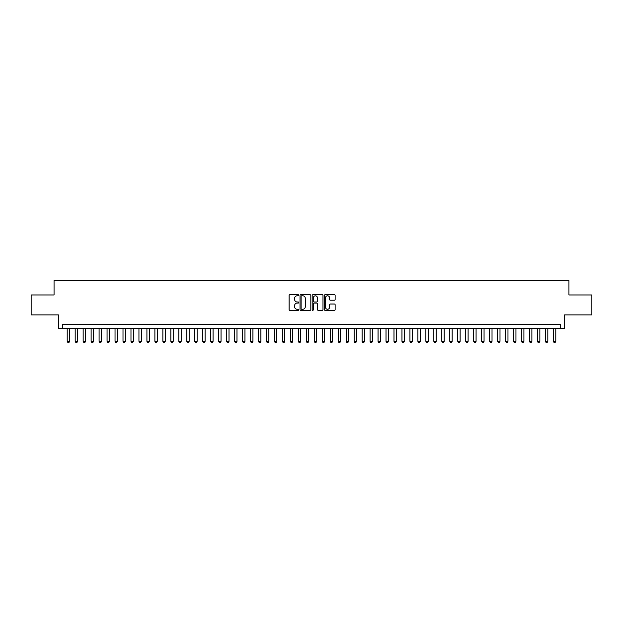 <?xml version="1.0" encoding="UTF-8"?>
<svg xmlns="http://www.w3.org/2000/svg" width="623" height="623" viewBox="0 0 623 623"><rect width="100%" height="100%" fill="white"/><g stroke="black" fill="none" stroke-linecap="round" stroke-linejoin="round"><path stroke-width="0.93" d="M298.752 295.255A0.545 0.545 0 0 0 298.199 294.71L289.89 294.71A0.779 0.779 0 0 0 289.103 295.489L289.103 309.576A0.779 0.779 0 0 0 289.89 310.355L298.199 310.355A0.545 0.545 0 0 0 298.752 309.81A0.545 0.545 0 0 0 298.199 309.265L297.124 309.265A2.5 2.5 0 0 1 294.624 306.757L294.624 305.582A2.5 2.5 0 0 1 297.124 303.082L298.199 303.082A0.545 0.545 0 0 0 298.752 302.537A0.545 0.545 0 0 0 298.199 301.984L297.124 301.984A2.5 2.5 0 0 1 294.624 299.484L294.624 298.308A2.5 2.5 0 0 1 297.124 295.808L298.199 295.808A0.545 0.545 0 0 0 298.752 295.255M334.364 300.224A0.779 0.779 0 0 0 335.143 299.445L335.143 295.489A0.779 0.779 0 0 0 334.364 294.71L325.128 294.71A0.779 0.779 0 0 0 324.349 295.489L324.349 309.576A0.779 0.779 0 0 0 325.128 310.355L334.364 310.355A0.779 0.779 0 0 0 335.143 309.576L335.143 304.803A0.779 0.779 0 0 0 334.364 304.016L330.416 304.016A0.779 0.779 0 0 0 329.629 304.803L329.629 307.17A2.095 2.095 0 0 1 327.534 309.265A2.095 2.095 0 0 1 325.447 307.17L325.447 297.895A2.095 2.095 0 0 1 327.534 295.808A2.095 2.095 0 0 1 329.629 297.895L329.629 299.445A0.779 0.779 0 0 0 330.416 300.224L334.364 300.224M560.568 328.438L564.555 328.438L564.555 314.888L591.85 314.888L591.85 294.959L568.939 294.959L568.939 280.615L54.061 280.615L54.061 294.959L31.15 294.959L31.15 314.888L58.445 314.888L58.445 328.438L560.568 328.438L560.568 324.451L62.432 324.451L62.432 328.438M310.815 295.489A0.779 0.779 0 0 0 310.036 294.71L300.8 294.71A0.779 0.779 0 0 0 300.021 295.489L300.021 309.576A0.779 0.779 0 0 0 300.8 310.355L310.036 310.355A0.779 0.779 0 0 0 310.815 309.576L310.815 295.489M312.964 294.71L322.2 294.71A0.779 0.779 0 0 1 322.979 295.489L322.979 309.576A0.779 0.779 0 0 1 322.2 310.355L318.244 310.355A0.779 0.779 0 0 1 317.465 309.576L317.465 303.86A0.779 0.779 0 0 0 316.686 303.082L314.062 303.082A0.779 0.779 0 0 0 313.283 303.86L313.283 309.81A0.545 0.545 0 0 1 312.73 310.355A0.545 0.545 0 0 1 312.185 309.81L312.185 295.489A0.779 0.779 0 0 1 312.964 294.71M301.664 295.808A0.545 0.545 0 0 0 301.111 296.353L301.111 308.712A0.545 0.545 0 0 0 301.664 309.265L302.794 309.265A2.5 2.5 0 0 0 305.301 306.757L305.301 298.308A2.5 2.5 0 0 0 302.794 295.808L301.664 295.808M317.465 297.934A2.095 2.095 0 0 0 315.37 295.847A2.095 2.095 0 0 0 313.283 297.934L313.283 301.205A0.779 0.779 0 0 0 314.062 301.984L316.686 301.984A0.779 0.779 0 0 0 317.465 301.205L317.465 297.934M67.214 328.438L67.214 341.349L69.605 341.349L69.605 328.438M69.605 341.349L69.005 342.385L67.814 342.385L67.214 341.349M75.188 328.438L75.188 341.349L77.579 341.349L77.579 328.438M77.579 341.349L76.979 342.385L75.78 342.385L75.188 341.349M83.155 328.438L83.155 341.349L85.546 341.349L85.546 328.438M85.546 341.349L84.946 342.385L83.755 342.385L83.155 341.349M91.122 328.438L91.122 341.349L93.52 341.349L93.52 328.438M93.52 341.349L92.92 342.385L91.721 342.385L91.122 341.349M99.096 328.438L99.096 341.349L101.487 341.349L101.487 328.438M101.487 341.349L100.887 342.385L99.696 342.385L99.096 341.349M107.063 328.438L107.063 341.349L109.453 341.349L109.453 328.438M109.453 341.349L108.861 342.385L107.662 342.385L107.063 341.349M115.037 328.438L115.037 341.349L117.428 341.349L117.428 328.438M117.428 341.349L116.828 342.385L115.637 342.385L115.037 341.349M123.004 328.438L123.004 341.349L125.394 341.349L125.394 328.438M125.394 341.349L124.802 342.385L123.603 342.385L123.004 341.349M130.978 328.438L130.978 341.349L133.369 341.349L133.369 328.438M133.369 341.349L132.769 342.385L131.578 342.385L130.978 341.349M138.945 328.438L138.945 341.349L141.335 341.349L141.335 328.438M141.335 341.349L140.736 342.385L139.544 342.385L138.945 341.349M146.919 328.438L146.919 341.349L149.31 341.349L149.31 328.438M149.31 341.349L148.71 342.385L147.511 342.385L146.919 341.349M154.886 328.438L154.886 341.349L157.276 341.349L157.276 328.438M157.276 341.349L156.677 342.385L155.485 342.385L154.886 341.349M162.86 328.438L162.86 341.349L165.251 341.349L165.251 328.438M165.251 341.349L164.651 342.385L163.452 342.385L162.86 341.349M170.827 328.438L170.827 341.349L173.217 341.349L173.217 328.438M173.217 341.349L172.618 342.385L171.426 342.385L170.827 341.349M178.793 328.438L178.793 341.349L181.192 341.349L181.192 328.438M181.192 341.349L180.592 342.385L179.393 342.385L178.793 341.349M186.768 328.438L186.768 341.349L189.158 341.349L189.158 328.438M189.158 341.349L188.559 342.385L187.367 342.385L186.768 341.349M194.734 328.438L194.734 341.349L197.125 341.349L197.125 328.438M197.125 341.349L196.533 342.385L195.334 342.385L194.734 341.349M202.709 328.438L202.709 341.349L205.099 341.349L205.099 328.438M205.099 341.349L204.5 342.385L203.308 342.385L202.709 341.349M210.675 328.438L210.675 341.349L213.066 341.349L213.066 328.438M213.066 341.349L212.474 342.385L211.275 342.385L210.675 341.349M218.65 328.438L218.65 341.349L221.04 341.349L221.04 328.438M221.04 341.349L220.441 342.385L219.249 342.385L218.65 341.349M226.616 328.438L226.616 341.349L229.007 341.349L229.007 328.438M229.007 341.349L228.407 342.385L227.216 342.385L226.616 341.349M234.591 328.438L234.591 341.349L236.981 341.349L236.981 328.438M236.981 341.349L236.382 342.385L235.183 342.385L234.591 341.349M242.557 328.438L242.557 341.349L244.948 341.349L244.948 328.438M244.948 341.349L244.348 342.385L243.157 342.385L242.557 341.349M250.532 328.438L250.532 341.349L252.922 341.349L252.922 328.438M252.922 341.349L252.323 342.385L251.124 342.385L250.532 341.349M258.498 328.438L258.498 341.349L260.889 341.349L260.889 328.438M260.889 341.349L260.289 342.385L259.098 342.385L258.498 341.349M266.465 328.438L266.465 341.349L268.863 341.349L268.863 328.438M268.863 341.349L268.264 342.385L267.065 342.385L266.465 341.349M274.439 328.438L274.439 341.349L276.83 341.349L276.83 328.438M276.83 341.349L276.23 342.385L275.039 342.385L274.439 341.349M282.406 328.438L282.406 341.349L284.797 341.349L284.797 328.438M284.797 341.349L284.205 342.385L283.006 342.385L282.406 341.349M290.38 328.438L290.38 341.349L292.771 341.349L292.771 328.438M292.771 341.349L292.171 342.385L290.98 342.385L290.38 341.349M298.347 328.438L298.347 341.349L300.738 341.349L300.738 328.438M300.738 341.349L300.146 342.385L298.947 342.385L298.347 341.349M306.321 328.438L306.321 341.349L308.712 341.349L308.712 328.438M308.712 341.349L308.112 342.385L306.921 342.385L306.321 341.349M314.288 328.438L314.288 341.349L316.679 341.349L316.679 328.438M316.679 341.349L316.079 342.385L314.888 342.385L314.288 341.349M322.262 328.438L322.262 341.349L324.653 341.349L324.653 328.438M324.653 341.349L324.053 342.385L322.854 342.385L322.262 341.349M330.229 328.438L330.229 341.349L332.62 341.349L332.62 328.438M332.62 341.349L332.02 342.385L330.829 342.385L330.229 341.349M338.203 328.438L338.203 341.349L340.594 341.349L340.594 328.438M340.594 341.349L339.994 342.385L338.795 342.385L338.203 341.349M346.17 328.438L346.17 341.349L348.561 341.349L348.561 328.438M348.561 341.349L347.961 342.385L346.77 342.385L346.17 341.349M354.137 328.438L354.137 341.349L356.535 341.349L356.535 328.438M356.535 341.349L355.935 342.385L354.736 342.385L354.137 341.349M362.111 328.438L362.111 341.349L364.502 341.349L364.502 328.438M364.502 341.349L363.902 342.385L362.711 342.385L362.111 341.349M370.078 328.438L370.078 341.349L372.468 341.349L372.468 328.438M372.468 341.349L371.876 342.385L370.677 342.385L370.078 341.349M378.052 328.438L378.052 341.349L380.443 341.349L380.443 328.438M380.443 341.349L379.843 342.385L378.652 342.385L378.052 341.349M386.019 328.438L386.019 341.349L388.409 341.349L388.409 328.438M388.409 341.349L387.818 342.385L386.618 342.385L386.019 341.349M393.993 328.438L393.993 341.349L396.384 341.349L396.384 328.438M396.384 341.349L395.784 342.385L394.593 342.385L393.993 341.349M401.96 328.438L401.96 341.349L404.35 341.349L404.35 328.438M404.35 341.349L403.751 342.385L402.559 342.385L401.96 341.349M409.934 328.438L409.934 341.349L412.325 341.349L412.325 328.438M412.325 341.349L411.725 342.385L410.526 342.385L409.934 341.349M417.901 328.438L417.901 341.349L420.291 341.349L420.291 328.438M420.291 341.349L419.692 342.385L418.5 342.385L417.901 341.349M425.875 328.438L425.875 341.349L428.266 341.349L428.266 328.438M428.266 341.349L427.666 342.385L426.467 342.385L425.875 341.349M433.842 328.438L433.842 341.349L436.232 341.349L436.232 328.438M436.232 341.349L435.633 342.385L434.441 342.385L433.842 341.349M441.808 328.438L441.808 341.349L444.207 341.349L444.207 328.438M444.207 341.349L443.607 342.385L442.408 342.385L441.808 341.349M449.783 328.438L449.783 341.349L452.173 341.349L452.173 328.438M452.173 341.349L451.574 342.385L450.382 342.385L449.783 341.349M457.749 328.438L457.749 341.349L460.14 341.349L460.14 328.438M460.14 341.349L459.548 342.385L458.349 342.385L457.749 341.349M465.724 328.438L465.724 341.349L468.114 341.349L468.114 328.438M468.114 341.349L467.515 342.385L466.323 342.385L465.724 341.349M473.69 328.438L473.69 341.349L476.081 341.349L476.081 328.438M476.081 341.349L475.489 342.385L474.29 342.385L473.69 341.349M481.665 328.438L481.665 341.349L484.055 341.349L484.055 328.438M484.055 341.349L483.456 342.385L482.264 342.385L481.665 341.349M489.631 328.438L489.631 341.349L492.022 341.349L492.022 328.438M492.022 341.349L491.422 342.385L490.231 342.385L489.631 341.349M497.606 328.438L497.606 341.349L499.996 341.349L499.996 328.438M499.996 341.349L499.397 342.385L498.198 342.385L497.606 341.349M505.572 328.438L505.572 341.349L507.963 341.349L507.963 328.438M507.963 341.349L507.363 342.385L506.172 342.385L505.572 341.349M513.547 328.438L513.547 341.349L515.937 341.349L515.937 328.438M515.937 341.349L515.338 342.385L514.139 342.385L513.547 341.349M521.513 328.438L521.513 341.349L523.904 341.349L523.904 328.438M523.904 341.349L523.304 342.385L522.113 342.385L521.513 341.349M529.48 328.438L529.48 341.349L531.878 341.349L531.878 328.438M531.878 341.349L531.279 342.385L530.08 342.385L529.48 341.349M537.454 328.438L537.454 341.349L539.845 341.349L539.845 328.438M539.845 341.349L539.245 342.385L538.054 342.385L537.454 341.349M545.421 328.438L545.421 341.349L547.812 341.349L547.812 328.438M547.812 341.349L547.22 342.385L546.021 342.385L545.421 341.349M553.395 328.438L553.395 341.349L555.786 341.349L555.786 328.438M555.786 341.349L555.186 342.385L553.995 342.385L553.395 341.349"/></g></svg>
